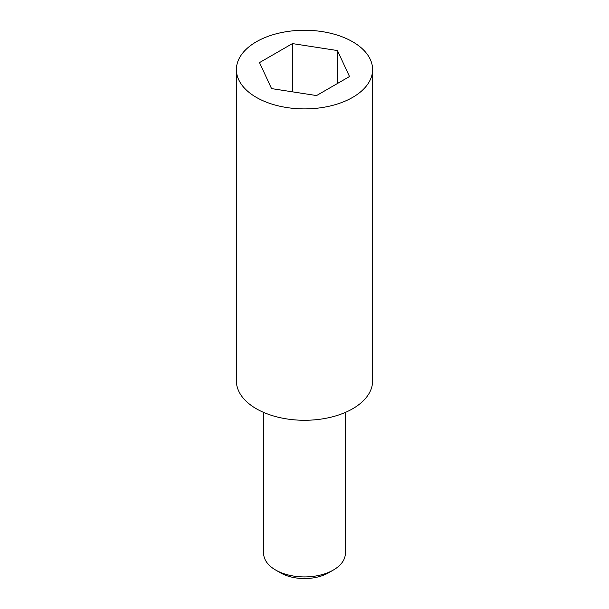 <?xml version="1.0" encoding="UTF-8"?>
<svg xmlns="http://www.w3.org/2000/svg" width="609" height="609" viewBox="0 0 609 609"><rect width="100%" height="100%" fill="white"/><g stroke="black" fill="none" stroke-linecap="round" stroke-linejoin="round"><path stroke-width="0.91" d="M256.343 97.379A68.101 39.319 180 0 1 236.399 69.578A68.101 39.319 180 0 1 278.442 33.251A68.101 39.319 180 0 1 352.657 41.777A68.101 39.319 180 0 1 372.601 69.578A68.101 39.319 180 0 1 330.558 105.905A68.101 39.319 180 0 1 256.343 97.379M271.553 88.602L316.558 95.56L349.505 76.544L337.447 50.555L292.442 43.589L259.495 62.613L271.553 88.602M372.601 69.578L372.601 380.96A68.101 39.319 180 0 1 330.558 417.287A68.101 39.319 180 0 1 256.343 408.761A68.101 39.319 180 0 1 236.399 380.96L236.399 69.578M345.356 412.415L345.356 553.33A40.856 23.591 180 0 1 333.389 570.009A40.856 23.591 180 0 1 275.611 570.009L275.611 570.009A40.856 23.591 180 0 1 263.644 553.33L263.644 412.415M275.611 570.009L280.422 572.795A34.051 19.655 180 0 0 328.578 572.795L333.389 570.009M337.447 50.555L337.447 83.502M292.442 43.589L292.442 91.83"/></g></svg>
